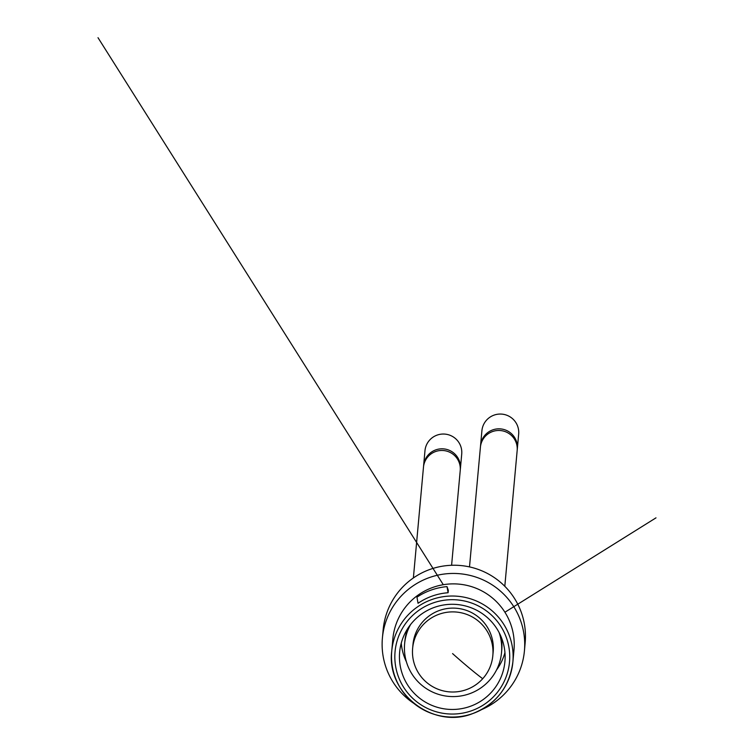 <?xml version="1.0" encoding="UTF-8"?>
<svg xmlns="http://www.w3.org/2000/svg" width="754" height="754" viewBox="0 0 754 754"><rect width="100%" height="100%" fill="white"/><g stroke="black" fill="none" stroke-linecap="round" stroke-linejoin="round"><path stroke-width="1.13" d="M496.547 669.938A52.846 52.591 -174.8 0 0 504.944 652.568M481.825 709.505A71.3 70.951 -174.8 0 0 524.426 650.862L525.17 642.653A71.3 70.951 -174.8 0 0 430.402 569.27A71.3 70.951 -174.8 0 0 383.164 629.722L382.41 637.931A71.3 70.951 -174.8 0 0 413.71 703.293M401.26 643.124A52.846 52.591 -174.8 0 0 406.378 661.72M524.426 650.862A71.3 70.951 -174.8 0 0 429.657 577.479A71.3 70.951 -174.8 0 0 382.41 637.931M433.145 587.319A60.81 60.518 -174.8 0 0 392.853 638.883L391.75 651.032A60.81 60.518 -174.8 0 0 472.579 713.623A60.81 60.518 -174.8 0 0 512.871 662.069A60.81 60.518 -174.8 0 0 432.042 599.468A60.81 60.518 -174.8 0 0 391.75 651.032C386.086 693.096 433.003 729.448 472.57 713.642C496.094 704.274 509.534 687.082 512.871 662.069L513.983 649.91A60.81 60.518 -174.8 0 0 433.145 587.319M432.353 596.018A60.81 60.518 -174.8 0 0 418.036 603.285L416.962 597.159A64.59 64.279 -174.8 0 1 447.009 586.612L448.319 590.278L448.093 592.738A60.81 60.518 -174.8 0 0 432.353 596.018M448.093 592.738L447.009 586.612M402.457 674.359A52.846 52.591 -174.8 0 0 504.907 661.673A52.846 52.591 -174.8 0 0 426.981 610.683A52.846 52.591 -174.8 0 0 402.457 674.359M410.628 624.472A48.652 48.416 -174.8 0 0 489.289 680.532A48.652 48.416 -174.8 0 0 501.523 652.587L501.749 650.127A48.652 48.416 -174.8 0 0 501.108 636.819M407.876 628.327A48.652 48.416 -174.8 0 0 404.851 641.296L404.625 643.756M501.523 652.587A48.652 48.416 -174.8 0 0 499.101 632.54M492.824 655.603L493.173 651.824A40.264 40.066 -174.8 0 0 423.098 621.4A40.264 40.066 -174.8 0 0 412.975 644.519L412.636 648.299A40.264 40.066 -174.8 0 0 482.701 678.732A40.264 40.066 -174.8 0 0 468.799 615.226A40.264 40.066 -174.8 0 0 412.636 648.299M517.225 449.695A18.454 18.36 -174.8 0 0 517.319 448.875L518.667 434.087A18.454 18.36 -174.8 0 0 494.134 415.096A18.454 18.36 -174.8 0 0 481.91 430.741L480.562 445.52A18.454 18.36 -174.8 0 0 480.505 446.349M517.319 448.875A18.454 18.36 -174.8 0 0 492.786 429.874A18.454 18.36 -174.8 0 0 480.562 445.52M504.803 586.282L517.169 450.515A18.454 18.36 -174.8 0 0 492.645 431.514A18.454 18.36 -174.8 0 0 480.411 447.169L469.506 566.904M460.289 469.676A18.454 18.36 -174.8 0 0 460.383 468.856L461.721 454.078A18.454 18.36 -174.8 0 0 437.197 435.077A18.454 18.36 -174.8 0 0 424.973 450.722L423.625 465.51A18.454 18.36 -174.8 0 0 423.569 466.33M460.383 468.856A18.454 18.36 -174.8 0 0 435.85 449.855A18.454 18.36 -174.8 0 0 423.625 465.51M451.599 565.274L460.232 470.496A18.454 18.36 -174.8 0 0 435.699 451.505A18.454 18.36 -174.8 0 0 423.475 467.15L413.381 577.95M443.295 584.708L98.011 37.7M504.907 612.239L655.989 517.847M433.126 602.946A57.455 57.181 -174.8 0 0 398.112 675.886A57.455 57.181 -174.8 0 0 471.429 710.805A57.455 57.181 -174.8 0 0 506.452 637.865A57.455 57.181 -174.8 0 0 433.126 602.946M482.701 678.732A56.701 4.467 -138 0 1 452.579 653.595"/></g></svg>
